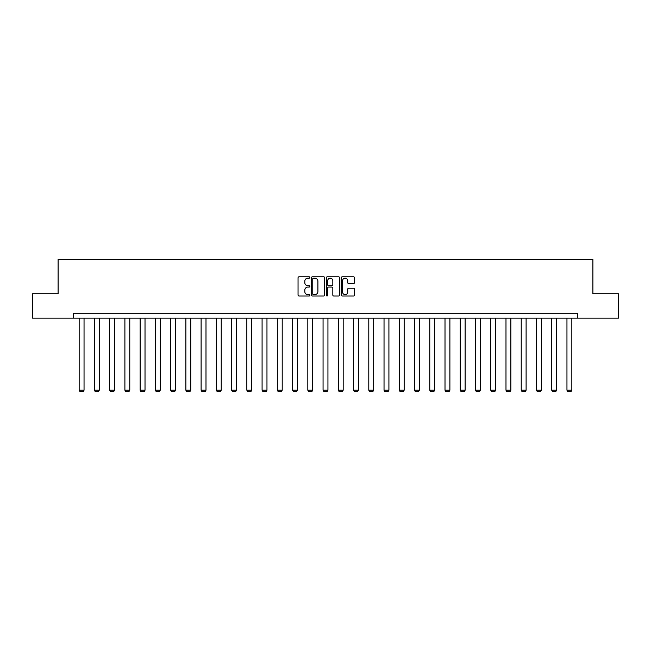 <?xml version="1.0" encoding="UTF-8"?>
<svg xmlns="http://www.w3.org/2000/svg" width="651" height="651" viewBox="0 0 651 651"><rect width="100%" height="100%" fill="white"/><g stroke="black" fill="none" stroke-linecap="round" stroke-linejoin="round"><path stroke-width="0.98" d="M309.868 277.481A0.675 0.675 0 0 0 309.192 276.813L299.004 276.813A0.96 0.96 0 0 0 298.044 277.774L298.044 295.033A0.96 0.96 0 0 0 299.004 295.993L309.192 295.993A0.675 0.675 0 0 0 309.868 295.326A0.675 0.675 0 0 0 309.192 294.651L307.874 294.651A3.068 3.068 0 0 1 304.806 291.583L304.806 290.143A3.068 3.068 0 0 1 307.874 287.075L309.192 287.075A0.675 0.675 0 0 0 309.868 286.407A0.675 0.675 0 0 0 309.192 285.732L307.874 285.732A3.068 3.068 0 0 1 304.806 282.664L304.806 281.224A3.068 3.068 0 0 1 307.874 278.156L309.192 278.156A0.675 0.675 0 0 0 309.868 277.481M353.534 283.576A0.96 0.96 0 0 0 354.494 282.615L354.494 277.774A0.96 0.96 0 0 0 353.534 276.813L342.214 276.813A0.96 0.96 0 0 0 341.254 277.774L341.254 295.033A0.96 0.96 0 0 0 342.214 295.993L353.534 295.993A0.96 0.96 0 0 0 354.494 295.033L354.494 289.182A0.96 0.96 0 0 0 353.534 288.23L348.684 288.23A0.96 0.96 0 0 0 347.732 289.182L347.732 292.087A2.563 2.563 0 0 1 345.16 294.651A2.563 2.563 0 0 1 342.597 292.087L342.597 280.719A2.563 2.563 0 0 1 345.16 278.156A2.563 2.563 0 0 1 347.732 280.719L347.732 282.615A0.96 0.96 0 0 0 348.684 283.576L353.534 283.576M73.343 318.16L32.55 318.16L32.55 293.731L58.102 293.731L58.102 259.529L592.898 259.529L592.898 293.731L618.45 293.731L618.45 318.16L577.657 318.16L577.657 313.277L73.343 313.277L73.343 318.16L577.657 318.16M324.662 277.774A0.96 0.96 0 0 0 323.702 276.813L312.382 276.813A0.96 0.96 0 0 0 311.422 277.774L311.422 295.033A0.96 0.96 0 0 0 312.382 295.993L323.702 295.993A0.96 0.96 0 0 0 324.662 295.033L324.662 277.774M327.298 276.813L338.618 276.813A0.96 0.96 0 0 1 339.578 277.774L339.578 295.033A0.96 0.96 0 0 1 338.618 295.993L333.776 295.993A0.96 0.96 0 0 1 332.816 295.033L332.816 288.035A0.96 0.96 0 0 0 331.855 287.075L328.641 287.075A0.96 0.96 0 0 0 327.681 288.035L327.681 295.326A0.675 0.675 0 0 1 327.014 295.993A0.675 0.675 0 0 1 326.338 295.326L326.338 277.774A0.96 0.96 0 0 1 327.298 276.813M313.44 278.156A0.675 0.675 0 0 0 312.765 278.823L312.765 293.983A0.675 0.675 0 0 0 313.44 294.651L314.832 294.651A3.068 3.068 0 0 0 317.9 291.583L317.9 281.224A3.068 3.068 0 0 0 314.832 278.156L313.44 278.156M332.816 280.768A2.563 2.563 0 0 0 330.244 278.205A2.563 2.563 0 0 0 327.681 280.768L327.681 284.772A0.96 0.96 0 0 0 328.641 285.732L331.855 285.732A0.96 0.96 0 0 0 332.816 284.772L332.816 280.768M84.044 318.16L84.044 390.201L79.162 390.201L79.162 318.16M84.044 390.201L83.312 391.471L79.894 391.471L79.162 390.201M99.286 318.16L99.286 390.201L94.403 390.201L94.403 318.16M99.286 390.201L98.553 391.471L95.136 391.471L94.403 390.201M114.535 318.16L114.535 390.201L109.645 390.201L109.645 318.16M114.535 390.201L113.803 391.471L110.377 391.471L109.645 390.201M129.777 318.16L129.777 390.201L124.894 390.201L124.894 318.16M129.777 390.201L129.044 391.471L125.627 391.471L124.894 390.201M145.018 318.16L145.018 390.201L140.136 390.201L140.136 318.16M145.018 390.201L144.286 391.471L140.868 391.471L140.136 390.201M160.26 318.16L160.26 390.201L155.377 390.201L155.377 318.16M160.26 390.201L159.528 391.471L156.11 391.471L155.377 390.201M175.51 318.16L175.51 390.201L170.619 390.201L170.619 318.16M175.51 390.201L174.777 391.471L171.351 391.471L170.619 390.201M190.751 318.16L190.751 390.201L185.869 390.201L185.869 318.16M190.751 390.201L190.019 391.471L186.601 391.471L185.869 390.201M205.993 318.16L205.993 390.201L201.11 390.201L201.11 318.16M205.993 390.201L205.26 391.471L201.843 391.471L201.11 390.201M221.234 318.16L221.234 390.201L216.352 390.201L216.352 318.16M221.234 390.201L220.502 391.471L217.084 391.471L216.352 390.201M236.484 318.16L236.484 390.201L231.593 390.201L231.593 318.16M236.484 390.201L235.752 391.471L232.326 391.471L231.593 390.201M251.725 318.16L251.725 390.201L246.843 390.201L246.843 318.16M251.725 390.201L250.993 391.471L247.575 391.471L246.843 390.201M266.967 318.16L266.967 390.201L262.084 390.201L262.084 318.16M266.967 390.201L266.235 391.471L262.817 391.471L262.084 390.201M282.209 318.16L282.209 390.201L277.326 390.201L277.326 318.16M282.209 390.201L281.476 391.471L278.058 391.471L277.326 390.201M297.458 318.16L297.458 390.201L292.568 390.201L292.568 318.16M297.458 390.201L296.726 391.471L293.3 391.471L292.568 390.201M312.7 318.16L312.7 390.201L307.817 390.201L307.817 318.16M312.7 390.201L311.967 391.471L308.55 391.471L307.817 390.201M327.941 318.16L327.941 390.201L323.059 390.201L323.059 318.16M327.941 390.201L327.209 391.471L323.791 391.471L323.059 390.201M343.183 318.16L343.183 390.201L338.3 390.201L338.3 318.16M343.183 390.201L342.45 391.471L339.033 391.471L338.3 390.201M358.432 318.16L358.432 390.201L353.542 390.201L353.542 318.16M358.432 390.201L357.7 391.471L354.274 391.471L353.542 390.201M373.674 318.16L373.674 390.201L368.791 390.201L368.791 318.16M373.674 390.201L372.942 391.471L369.524 391.471L368.791 390.201M388.916 318.16L388.916 390.201L384.033 390.201L384.033 318.16M388.916 390.201L388.183 391.471L384.765 391.471L384.033 390.201M404.157 318.16L404.157 390.201L399.275 390.201L399.275 318.16M404.157 390.201L403.425 391.471L400.007 391.471L399.275 390.201M419.407 318.16L419.407 390.201L414.516 390.201L414.516 318.16M419.407 390.201L418.674 391.471L415.248 391.471L414.516 390.201M434.648 318.16L434.648 390.201L429.766 390.201L429.766 318.16M434.648 390.201L433.916 391.471L430.498 391.471L429.766 390.201M449.89 318.16L449.89 390.201L445.007 390.201L445.007 318.16M449.89 390.201L449.157 391.471L445.74 391.471L445.007 390.201M465.131 318.16L465.131 390.201L460.249 390.201L460.249 318.16M465.131 390.201L464.399 391.471L460.981 391.471L460.249 390.201M480.381 318.16L480.381 390.201L475.49 390.201L475.49 318.16M480.381 390.201L479.649 391.471L476.223 391.471L475.49 390.201M495.623 318.16L495.623 390.201L490.74 390.201L490.74 318.16M495.623 390.201L494.89 391.471L491.472 391.471L490.74 390.201M510.864 318.16L510.864 390.201L505.982 390.201L505.982 318.16M510.864 390.201L510.132 391.471L506.714 391.471L505.982 390.201M526.106 318.16L526.106 390.201L521.223 390.201L521.223 318.16M526.106 390.201L525.373 391.471L521.956 391.471L521.223 390.201M541.355 318.16L541.355 390.201L536.465 390.201L536.465 318.16M541.355 390.201L540.623 391.471L537.197 391.471L536.465 390.201M556.597 318.16L556.597 390.201L551.714 390.201L551.714 318.16M556.597 390.201L555.864 391.471L552.447 391.471L551.714 390.201M571.838 318.16L571.838 390.201L566.956 390.201L566.956 318.16M571.838 390.201L571.106 391.471L567.688 391.471L566.956 390.201"/></g></svg>
